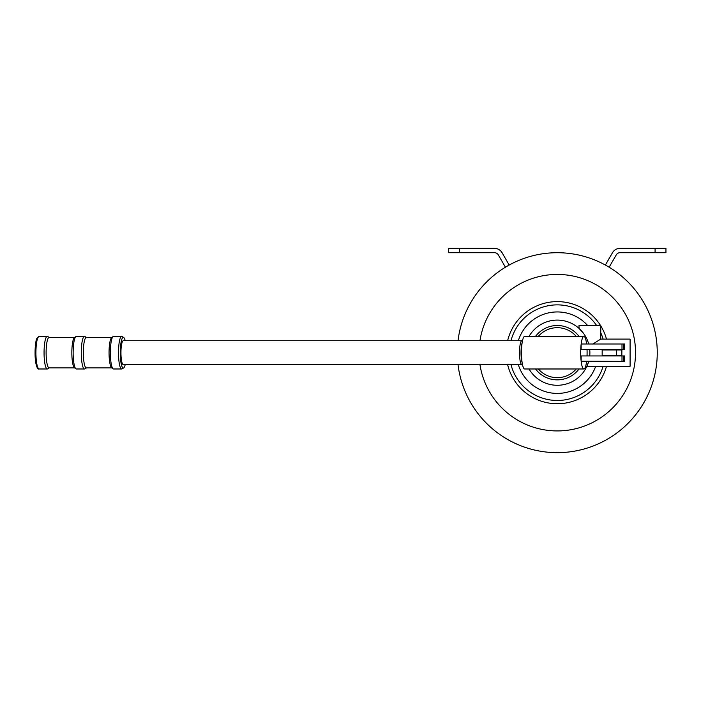 <?xml version="1.0" encoding="UTF-8"?>
<svg xmlns="http://www.w3.org/2000/svg" width="701" height="701" viewBox="0 0 701 701"><rect width="100%" height="100%" fill="white"/><g stroke="black" fill="none" stroke-linecap="round" stroke-linejoin="round"><path stroke-width="1.05" d="M510.985 340.73A47.817 47.817 0 0 1 596.63 325.518M600.748 332.765A47.817 47.817 0 0 1 603.123 339.1M603.123 366.264A47.817 47.817 0 0 1 510.985 364.634M601.511 327.148C604.341 332.511 604.341 332.511 601.511 327.148C604.341 332.511 604.341 332.511 601.511 327.148L600.748 325.869L601.511 327.148M600.529 325.518L598.987 323.205L600.529 325.518A51.077 51.077 0 0 0 557.286 301.614A51.077 51.077 0 0 1 600.529 325.518M513.053 327.148C516.287 322.013 516.287 322.013 513.053 327.148C516.287 322.013 516.287 322.013 513.053 327.148C510.223 332.511 510.223 332.511 513.053 327.148C510.223 332.511 510.223 332.511 513.053 327.148M557.286 403.758C551.223 403.522 551.223 403.522 557.286 403.758C551.223 403.522 551.223 403.522 557.286 403.758C563.341 403.522 563.341 403.522 557.286 403.758C563.341 403.522 563.341 403.522 557.286 403.758M600.748 325.869A51.077 51.077 0 0 1 606.514 339.1A51.077 51.077 0 0 0 600.748 325.869M606.514 366.264A51.077 51.077 0 0 1 507.629 364.634A51.077 51.077 0 0 0 606.514 366.264M507.629 340.73A51.077 51.077 0 0 1 557.286 301.614A51.077 51.077 0 0 0 507.629 340.73M655.085 252.71L620.026 252.71A4.346 4.346 0 0 0 616.258 254.884L609.143 267.212A99.971 99.971 0 0 0 605.375 265.039L612.49 252.71A8.692 8.692 0 0 1 620.026 248.364L655.085 248.364L655.085 252.71L665.95 252.71L665.95 248.364L655.085 248.364M459.479 248.364L494.547 248.364A8.692 8.692 0 0 1 502.074 252.71L509.189 265.039A99.971 99.971 0 0 0 458.025 340.73A99.971 99.971 0 0 1 505.43 267.212A99.971 99.971 0 0 0 458.025 340.73A99.971 99.971 0 0 1 505.43 267.212L498.306 254.884A4.346 4.346 0 0 0 494.547 252.71L459.479 252.71L459.479 248.364L448.614 248.364L448.614 252.71L459.479 252.71M609.143 267.212A99.971 99.971 0 0 1 611.456 436.705A99.971 99.971 0 0 1 458.025 364.634A99.971 99.971 0 0 0 611.456 436.705A99.971 99.971 0 0 0 609.143 267.212A99.971 99.971 0 0 1 611.456 436.705A99.971 99.971 0 0 1 458.025 364.634A99.971 99.971 0 0 0 611.456 436.705A99.971 99.971 0 0 0 609.143 267.212M605.375 265.039A99.971 99.971 0 0 0 509.189 265.039A99.971 99.971 0 0 1 605.375 265.039M623.645 343.989L624.652 343.989L624.652 349.422L623.645 349.422L623.645 343.989L621.997 343.989L621.997 349.422L581.155 349.422L581.155 343.989L621.997 343.989M623.645 349.422L621.997 349.422M586.597 343.989A16.298 3.207 90 0 0 583.889 336.384A16.298 3.207 90 0 0 581.173 343.989M581.155 344.182A16.298 3.207 90 0 0 581.155 361.19L581.155 355.942L621.997 355.942L621.997 361.374L623.645 361.374L623.645 355.942L621.997 355.942M587.026 355.942A16.298 3.207 90 0 0 587.096 352.682A16.298 3.207 90 0 0 587.026 349.422M581.155 361.19L621.997 361.374M583.889 336.384L524.681 336.384A16.298 3.207 90 0 0 521.474 352.682A16.298 3.207 90 0 0 524.681 368.98L583.889 368.98A16.298 3.207 90 0 0 586.597 361.374M581.173 361.374A16.298 3.207 90 0 0 583.889 368.98M592.906 343.989L600.748 339.1L630.094 339.1L630.094 366.264L586.921 366.264L588.7 361.374L586.921 366.264M589.716 349.422A32.596 32.596 0 0 1 589.716 355.942L589.883 352.682M600.748 339.1L600.748 325.518L579.017 325.518L579.017 328.383L583.802 333.72M623.645 355.942L624.652 355.942L624.652 361.374L623.645 361.374M579.017 336.384A27.164 27.164 0 0 0 535.546 336.384A27.164 27.164 0 0 1 579.017 336.384M535.546 368.98A27.164 27.164 0 0 0 579.017 368.98A27.164 27.164 0 0 1 535.546 368.98M588.7 343.989A32.596 32.596 0 0 0 529.053 336.384M529.053 368.98A32.596 32.596 0 0 0 588.7 361.374M518.328 364.634A40.754 40.754 0 0 0 595.701 366.264M587.657 325.518A40.754 40.754 0 0 0 518.328 340.73M576.231 368.98A24.991 24.991 0 0 1 538.333 368.98M538.333 336.384A24.991 24.991 0 0 1 576.231 336.384M621.84 355.398L621.883 349.965L602.168 349.965L602.168 355.398L621.84 355.398L621.84 349.965M125.199 340.73A15.361 3.023 90 0 0 123.648 337.426A15.361 3.023 90 0 0 122.035 338.732A15.361 3.023 90 0 0 120.388 356.827A15.361 3.023 90 0 0 123.648 367.937A15.361 3.023 90 0 0 125.199 364.634M123.297 340.73A11.952 2.348 90 0 0 120.949 352.682A11.952 2.348 90 0 0 123.297 364.634L521.859 364.634A11.952 2.348 90 0 1 519.511 352.682A11.952 2.348 90 0 1 521.859 340.73L123.297 340.73M49.289 337.47L47.633 336.498A16.298 3.207 90 0 0 47.265 336.384A16.298 3.207 90 0 0 45.924 337.873A16.298 3.207 90 0 0 44.137 356.169A16.298 3.207 90 0 0 47.265 368.98A16.298 3.207 90 0 0 47.633 368.875L49.289 367.894M74.621 337.47L49.114 337.47A15.212 2.997 90 0 0 47.861 338.855A15.212 2.997 90 0 0 46.187 355.933A15.212 2.997 90 0 0 49.114 367.894L74.621 367.894M86.503 337.47L84.856 336.498A16.298 3.207 90 0 0 84.479 336.384L76.348 336.384A16.298 3.207 90 0 0 75.892 336.55L74.411 337.628A15.212 2.997 90 0 0 73.587 338.855A15.212 2.997 90 0 0 71.87 354.872A15.212 2.997 90 0 0 74.411 367.745L75.892 368.822A16.298 3.207 90 0 0 76.348 368.98L84.479 368.98A16.298 3.207 90 0 0 84.856 368.875L86.503 367.894M75.892 336.55A16.298 3.207 90 0 0 75.007 337.873A16.298 3.207 90 0 0 73.176 355.03A16.298 3.207 90 0 0 75.892 368.822M84.479 336.384A16.298 3.207 90 0 0 83.147 337.873A16.298 3.207 90 0 0 81.351 356.169A16.298 3.207 90 0 0 84.479 368.98M111.836 337.47L86.328 337.47A15.212 2.997 90 0 0 85.075 338.855A15.212 2.997 90 0 0 83.401 355.933A15.212 2.997 90 0 0 86.328 367.894L111.836 367.894M123.648 337.426L122.07 336.498A16.298 3.207 90 0 0 121.694 336.384L113.562 336.384A16.298 3.207 90 0 0 113.106 336.55L111.625 337.628A15.212 2.997 90 0 0 110.802 338.855A15.212 2.997 90 0 0 109.084 354.872A15.212 2.997 90 0 0 111.625 367.745L113.106 368.822A16.298 3.207 90 0 0 113.562 368.98L121.694 368.98A16.298 3.207 90 0 0 122.07 368.875L123.648 367.937M113.106 336.55A16.298 3.207 90 0 0 112.221 337.873A16.298 3.207 90 0 0 110.39 355.03A16.298 3.207 90 0 0 113.106 368.822M121.694 336.384A16.298 3.207 90 0 0 120.362 337.873A16.298 3.207 90 0 0 118.565 356.169A16.298 3.207 90 0 0 121.694 368.98M479.957 340.73A78.24 78.24 0 0 1 595.666 284.501A78.24 78.24 0 0 1 563.28 430.694A78.24 78.24 0 0 1 479.957 364.634M616.617 349.965L616.617 355.398M37.793 337.873A16.298 3.207 90 0 0 35.996 356.169A16.298 3.207 90 0 0 39.133 368.98C37.933 369.541 36.855 367.701 35.909 363.477C34.165 354.916 35.462 340.003 36.881 338.434L39.133 336.384A16.298 3.207 90 0 0 37.793 337.873M36.811 338.855A15.212 2.997 90 0 0 35.129 355.714A15.212 2.997 90 0 0 37.977 367.894M522.114 362.47A11.409 2.243 -90 0 1 522.114 342.903M39.133 368.98L47.265 368.98M39.133 336.384L47.265 336.384M522.49 364.564L521.859 364.634M522.49 340.809L521.859 340.73"/></g></svg>
